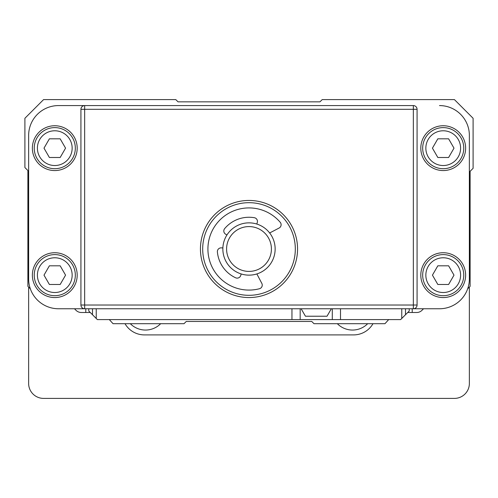 <?xml version="1.0" encoding="UTF-8"?>
<svg xmlns="http://www.w3.org/2000/svg" width="498" height="498" viewBox="0 0 498 498"><rect width="100%" height="100%" fill="white"/><g stroke="black" fill="none" stroke-linecap="round" stroke-linejoin="round"><path stroke-width="0.75" d="M30.328 288.79L27.888 286.35L27.888 170.534L24.9 167.546L24.9 118.275L43.575 99.6L175.794 99.6L178.035 101.841L319.965 101.841L322.206 99.6L454.425 99.6L473.1 118.275L473.1 168.324L470.112 171.312L470.112 286.35L467.672 288.79M58.515 105.576L413.34 105.576A3.735 3.735 0 0 1 417.075 109.311L417.075 305.025A3.735 3.735 0 0 1 413.34 308.76L84.66 308.76A3.735 3.735 0 0 1 80.925 305.025L80.925 109.311A3.735 3.735 0 0 1 84.66 105.576L58.515 105.576A29.88 29.88 0 0 0 28.635 135.456L28.635 278.88A29.88 29.88 0 0 0 58.515 308.76L84.66 308.76A3.735 3.735 0 0 1 80.925 305.025L417.075 305.025M28.635 287.097L28.635 383.46A14.94 14.94 0 0 0 43.575 398.4L454.425 398.4A14.94 14.94 0 0 0 469.365 383.46L469.365 287.097M125.01 323.7A22.41 22.41 0 0 0 144.42 334.905L353.58 334.905A22.41 22.41 0 0 0 372.99 323.7M337.339 323.7A21.29 21.29 0 0 0 367.673 323.7M130.327 323.7A21.29 21.29 0 0 0 160.661 323.7M77.19 148.155A22.41 22.41 0 0 1 43.575 167.565A22.41 22.41 0 0 1 43.575 128.745A22.41 22.41 0 0 1 77.19 148.155M75.323 148.155A20.543 20.543 0 0 0 54.78 127.613A20.543 20.543 0 0 0 34.238 148.155A20.543 20.543 0 0 0 54.78 168.698A20.543 20.543 0 0 0 75.323 148.155M72.154 148.155A17.374 17.374 0 0 0 54.78 130.781A17.374 17.374 0 0 0 37.406 148.155A17.374 17.374 0 0 0 54.78 165.529A17.374 17.374 0 0 0 72.154 148.155M65.562 148.155L60.171 157.493L49.389 157.493L43.998 148.155L49.389 138.818L60.171 138.818L65.562 148.155M77.19 275.145A22.41 22.41 0 0 1 43.575 294.555A22.41 22.41 0 0 1 43.575 255.735A22.41 22.41 0 0 1 77.19 275.145M75.323 275.145A20.543 20.543 0 0 0 54.78 254.603A20.543 20.543 0 0 0 34.238 275.145A20.543 20.543 0 0 0 54.78 295.688A20.543 20.543 0 0 0 75.323 275.145M72.154 275.145A17.374 17.374 0 0 0 54.78 257.771A17.374 17.374 0 0 0 37.406 275.145A17.374 17.374 0 0 0 54.78 292.519A17.374 17.374 0 0 0 72.154 275.145M65.562 275.145L60.171 284.483L49.389 284.483L43.998 275.145L49.389 265.808L60.171 265.808L65.562 275.145M297.555 249A48.555 48.555 0 0 0 224.723 206.95A48.555 48.555 0 0 0 224.723 291.05A48.555 48.555 0 0 0 297.555 249M413.34 105.576L413.34 308.76L439.485 308.76A29.88 29.88 0 0 0 469.365 278.88L469.365 135.456A29.88 29.88 0 0 0 439.485 105.576M465.63 275.145A22.41 22.41 0 0 1 432.015 294.555A22.41 22.41 0 0 1 432.015 255.735A22.41 22.41 0 0 1 465.63 275.145M463.763 275.145A20.543 20.543 0 0 0 443.22 254.603A20.543 20.543 0 0 0 422.678 275.145A20.543 20.543 0 0 0 443.22 295.688A20.543 20.543 0 0 0 463.763 275.145M460.594 275.145A17.374 17.374 0 0 0 443.22 257.771A17.374 17.374 0 0 0 425.846 275.145A17.374 17.374 0 0 0 443.22 292.519A17.374 17.374 0 0 0 460.594 275.145M454.002 275.145L448.611 284.483L437.829 284.483L432.438 275.145L437.829 265.808L448.611 265.808L454.002 275.145M465.63 148.155A22.41 22.41 0 0 1 432.015 167.565A22.41 22.41 0 0 1 432.015 128.745A22.41 22.41 0 0 1 465.63 148.155M463.763 148.155A20.543 20.543 0 0 0 443.22 127.613A20.543 20.543 0 0 0 422.678 148.155A20.543 20.543 0 0 0 443.22 168.698A20.543 20.543 0 0 0 463.763 148.155M460.594 148.155A17.374 17.374 0 0 0 443.22 130.781A17.374 17.374 0 0 0 425.846 148.155A17.374 17.374 0 0 0 443.22 165.529A17.374 17.374 0 0 0 460.594 148.155M454.002 148.155L448.611 157.493L437.829 157.493L432.438 148.155L437.829 138.818L448.611 138.818L454.002 148.155M262.807 204.79A46.314 46.314 0 0 0 203.813 259.141A46.314 46.314 0 0 0 280.38 283.063A46.314 46.314 0 0 0 262.807 204.79M256.794 224.044L257.279 222.5A3.735 3.735 0 0 0 254.341 217.707A31.748 31.748 0 0 0 224.685 228.588A3.735 3.735 0 0 0 225.544 234.147L226.914 235.012M256.856 273.937L261.817 283.381A3.735 3.735 0 0 1 259.464 288.728A41.085 41.085 0 0 1 209.926 261.687A41.085 41.085 0 0 1 280.218 222.289A3.735 3.735 0 0 1 279.11 228.028L269.655 232.971M222.88 247.929L221.261 247.861A3.735 3.735 0 0 0 217.389 251.938A31.748 31.748 0 0 0 235.579 277.772A3.735 3.735 0 0 0 240.721 275.5L241.206 273.956A26.145 26.145 0 0 1 231.284 229.771A26.145 26.145 0 0 1 274.51 243.273A26.145 26.145 0 0 1 241.206 273.956M242.321 270.389A22.41 22.41 0 0 0 270.868 244.095A22.41 22.41 0 0 0 233.817 232.516A22.41 22.41 0 0 0 242.321 270.389M388.689 319.591L384.954 323.7L313.989 323.7L311.748 321.459L186.252 321.459L184.011 323.7L113.046 323.7L109.311 319.591M311.748 321.459L186.252 321.459M412.22 308.76L412.22 312.495L416.702 312.495A7.47 7.47 0 0 0 421.987 310.31L423.53 308.76M85.781 308.76L85.781 312.495L81.299 312.495L90.263 312.495M409.232 308.76L409.232 311.001L400.641 319.591L97.359 319.591L88.769 311.001L88.769 308.76M416.702 312.495L407.738 312.495M81.299 312.495A7.47 7.47 0 0 1 76.013 310.31L74.47 308.76M300.17 308.76L300.17 319.591M332.291 319.591L332.291 308.76M291.953 308.76L291.953 319.591M96.239 318.471L96.239 308.76M92.504 308.76L92.504 314.736M405.497 308.76L405.497 314.736M401.762 318.471L401.762 308.76M340.508 319.591L340.508 308.76M301.134 308.76L305.448 316.23L327.012 316.23L331.326 308.76M84.66 308.76L84.66 109.311L80.925 109.311A3.735 3.735 0 0 1 84.66 105.576L84.66 109.311L417.075 109.311"/></g></svg>
